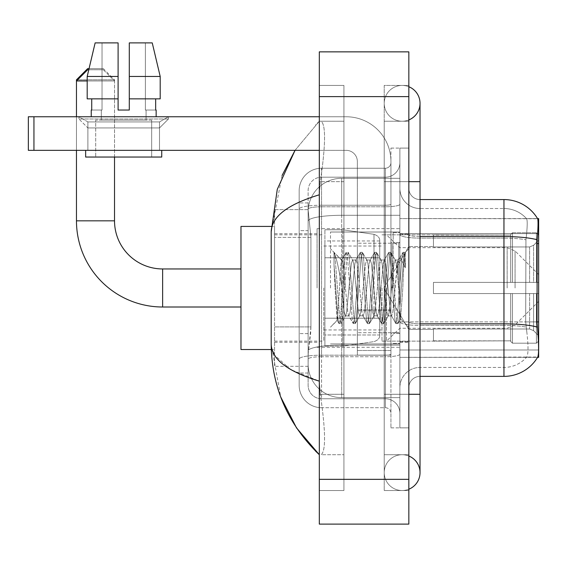 <?xml version="1.0" encoding="UTF-8"?>
<svg xmlns="http://www.w3.org/2000/svg" width="567" height="567" viewBox="0 0 567 567"><rect width="100%" height="100%" fill="white"/><g stroke="black" fill="none" stroke-linecap="round" stroke-linejoin="round"><path stroke-width="0.43" stroke-dasharray="2.83 2.13" d="M408.835 188.379A11.191 11.191 0 0 0 420.027 199.57A11.191 11.191 0 0 1 408.835 188.379L408.835 387.573L408.835 188.379A11.191 11.191 0 0 0 420.027 199.57L420.027 236.559L420.027 199.57L503.957 199.57L503.957 236.559A39.166 6.804 180 0 1 537.19 239.763C538.154 227.565 538.303 220.556 537.629 218.734A39.166 39.166 0 0 0 537.551 218.593L526.481 218.593L537.551 218.593A39.166 39.166 0 0 1 537.629 218.734L399.884 218.593L399.884 357.359L538.65 357.359L399.884 357.359L399.884 218.593L538.65 218.593L399.884 218.593L399.884 357.359L399.884 218.593L538.65 218.593L538.65 357.359L538.65 218.593L538.65 357.359L399.884 357.359L537.75 357.026C538.877 354.091 538.877 345.622 537.75 331.617L537.027 321.9L399.884 321.9L399.884 234.618L399.884 321.907A20.143 3.501 0 0 0 420.027 325.401L420.027 376.382L420.027 325.401A20.143 3.501 0 0 1 399.884 321.907L538.65 321.9M538.65 287.979L538.65 228.664L538.65 287.979M317.073 287.979L317.073 228.664L317.073 287.979M310.922 326.911L310.702 332.737L308.257 352.88L310.922 326.911L310.922 237.382L310.922 326.911L274.548 326.911L274.548 366.31L274.548 237.382L274.548 326.911L310.922 326.911M308.257 352.88L308.122 364.071A33.573 33.573 0 0 0 341.695 397.644L399.884 397.644L399.884 215.297L399.884 397.644L341.695 397.644L399.884 397.644L341.695 397.644L341.695 345.112A33.573 5.833 180 0 0 308.526 350.037A33.573 5.833 180 0 1 341.695 345.112L399.884 345.112L399.884 178.307L399.884 345.112L341.695 345.112L341.695 215.297L399.884 215.297L399.884 178.307L399.884 215.297L341.695 215.297L341.695 178.307L399.884 178.307L341.695 178.307A33.573 33.573 0 0 0 308.165 210.102L310.922 237.382L308.165 210.102A33.573 33.573 0 0 1 341.695 178.307L399.884 178.307L341.695 178.307A33.573 33.573 0 0 0 308.122 211.881L308.122 221.13L308.122 211.881A33.573 33.573 0 0 1 341.695 178.307L341.695 397.644A33.573 33.573 0 0 1 308.122 364.071L308.257 352.88M274.548 287.979L274.548 226.424L274.548 287.979M399.884 287.979L399.884 228.664L399.884 287.979M308.122 364.071L308.193 366.31L308.122 364.071A33.573 33.573 0 0 0 341.695 397.644A33.573 33.573 0 0 1 308.122 364.071L308.122 221.13L308.122 364.071A33.573 33.573 0 0 0 341.695 397.644A33.573 33.573 0 0 1 308.122 364.071M308.193 366.31L274.548 366.31L308.193 366.31M308.193 209.641L274.548 209.641L274.548 237.382L274.548 209.641L308.193 209.641M408.835 287.979L408.835 233.703L408.835 287.979M393.172 287.979L393.172 232.583L393.172 287.979M526.771 331.617C528.423 345.622 528.423 354.091 526.771 357.026A30.214 30.214 0 0 1 503.957 367.43L420.027 367.43L503.957 367.43A30.214 30.214 0 0 0 526.771 357.026C528.423 354.106 528.423 345.636 526.771 331.617L525.694 321.9L525.935 239.763C527.381 227.601 527.601 220.591 526.601 218.734A30.214 30.214 0 0 0 503.957 208.521A30.214 30.214 0 0 1 526.601 218.734C527.601 220.563 527.381 227.573 525.935 239.763L525.694 321.9L526.771 331.617M420.027 376.382A11.191 11.191 0 0 0 408.835 387.573A11.191 11.191 0 0 1 420.027 376.382L503.957 376.382A39.166 39.166 0 0 0 537.75 357.026M399.884 188.379L399.884 234.618L399.884 188.379A20.143 20.143 0 0 0 420.027 208.521A20.143 20.143 0 0 1 399.884 188.379A20.143 20.143 0 0 0 420.027 208.521L420.027 325.401L420.027 208.521L503.957 208.521L420.027 208.521M399.884 394.292L399.884 148.093L399.884 427.858L399.884 394.292L399.884 427.858L408.835 427.858L408.835 394.292L408.835 427.858L399.884 427.858L408.835 427.858L399.884 427.858L399.884 181.667L399.884 394.292L408.835 394.292L408.835 148.093L408.835 454.72L408.835 148.093L399.884 148.093L408.835 148.093L399.884 148.093L399.884 181.667L399.884 148.093L408.835 148.093L408.835 490.533L408.835 121.232L408.835 394.292L390.932 394.292L390.932 148.093L390.932 427.858L390.932 394.292L399.884 394.292M537.19 239.763L537.027 321.9L525.694 321.9L537.027 321.9M399.884 387.573A20.143 20.143 0 0 1 420.027 367.43A20.143 20.143 0 0 0 399.884 387.573A20.143 20.143 0 0 1 420.027 367.43M308.122 373.029L299.17 373.029L299.17 333.623L299.17 373.029L308.122 373.029L308.122 333.623L308.122 373.029M308.122 190.618A13.431 13.431 0 0 1 321.546 177.188A13.431 13.431 0 0 0 308.122 190.618L308.122 209.11L308.122 190.618A13.431 13.431 0 0 1 321.546 177.188L321.546 398.764A13.431 13.431 0 0 1 308.122 385.333L308.122 209.11L308.122 385.333A13.431 13.431 0 0 0 321.546 398.764L385.333 398.764L385.333 362.958L385.333 407.716L385.333 355.183L385.333 398.764L321.546 398.764L321.546 356.735L385.333 356.735L385.333 362.958L385.333 356.735A14.551 2.523 0 0 0 399.884 354.212L399.884 204.255L399.884 354.212A14.551 2.523 0 0 1 385.333 356.735L385.333 206.778L385.333 356.735L321.546 356.735L321.546 177.188L385.333 177.188A14.551 14.551 0 0 0 399.884 162.637L399.884 204.255L399.884 162.637A14.551 14.551 0 0 1 385.333 177.188L385.333 206.778L385.333 177.188A14.551 14.551 0 0 0 399.884 162.637M299.17 362.958L299.17 385.333L299.17 362.958M321.546 407.716A22.382 22.382 0 0 1 299.17 385.333A22.382 22.382 0 0 0 321.546 407.716L385.333 407.716A5.592 5.592 0 0 1 390.932 413.315L390.932 162.637L390.932 413.315A5.592 5.592 0 0 0 385.333 407.716L321.546 407.716M390.932 287.979L390.932 232.023L390.932 287.979M390.932 148.093L399.884 148.093L390.932 148.093M390.932 427.858L399.884 427.858L390.932 427.858M299.17 190.618A22.382 22.382 0 0 1 321.546 168.236L321.546 355.183L321.546 168.236A22.382 22.382 0 0 0 299.17 190.618L299.17 359.067L299.17 190.618A22.382 22.382 0 0 1 321.546 168.236L385.333 168.236A5.592 5.592 0 0 0 390.932 162.637A5.592 5.592 0 0 1 385.333 168.236L385.333 355.183L385.333 168.236A5.592 5.592 0 0 0 390.932 162.637M321.546 168.236L385.333 168.236M299.17 230.67L299.17 333.623L299.17 202.929L299.17 230.67L308.122 230.67L308.122 333.623L308.122 202.929L308.122 230.67L299.17 230.67M321.546 177.188L385.333 177.188M399.884 413.315A14.551 14.551 0 0 0 385.333 398.764A14.551 14.551 0 0 1 399.884 413.315A14.551 14.551 0 0 0 385.333 398.764M308.122 202.929L299.17 202.929L308.122 202.929M330.504 287.979L330.504 232.023L330.504 287.979M333.998 264.505L333.998 252.365C336.231 257.007 338.797 268.134 341.695 285.74L341.695 259.998L341.695 285.74C338.797 268.134 336.231 257.007 333.998 252.365L333.998 264.505L335.04 287.979L333.998 264.505L338.01 318.867L338.924 323.417L338.01 318.867L333.998 264.505M341.695 260.069L330.504 248.807L341.582 260.182L346.033 252.535L345.119 257.085L340.377 318.867L339.194 323.644L340.973 323.644L339.789 318.867L335.047 257.085L334.133 252.535L335.047 257.085L339.789 318.867L341.242 323.417L339.194 323.644L340.377 318.867L345.119 257.085L346.302 252.308L341.695 260.069C340.951 262.011 340.235 271.317 339.548 287.979L337.294 320.348L335.04 287.979L337.11 320.284L338.924 323.417L337.11 320.284L330.504 327.145L337.294 320.355L339.548 287.979C340.235 271.317 340.951 262.011 341.695 260.069L341.695 260.069C342.943 260.77 344.183 270.076 345.416 287.979C344.183 270.076 342.943 260.77 341.695 260.069M359.627 287.979L357.26 263.747L356.069 259.998L355.729 260.288L354.885 263.747L350.151 312.204L348.967 315.954L348.627 315.663L347.784 312.204L345.416 287.979L347.784 312.204L348.627 315.663L353.142 323.417L352.22 318.867L347.486 257.085L346.302 252.308L348.081 252.308L346.891 257.085L342.156 318.867L341.242 323.417L345.757 315.663L345.416 315.954L344.226 312.204L341.858 287.979L344.226 312.204L345.416 315.954L348.967 315.954L353.142 323.417L352.22 318.867L347.486 257.085L346.302 252.308L348.081 252.308L346.891 257.085L342.156 318.867L341.242 323.417L345.416 315.954L348.967 315.954L350.151 312.204L354.885 263.747L355.729 260.288L360.243 252.535L359.329 257.085L354.595 318.867L353.142 323.417L355.183 323.644L353.999 318.867L349.265 257.085L348.081 252.308L352.858 260.288L352.518 259.998L351.334 263.747L346.6 312.204L345.757 315.663L346.6 312.204L351.334 263.747L352.518 259.998L356.069 259.998L360.243 252.535L359.329 257.085L354.595 318.867L353.404 323.644L355.183 323.644L353.999 318.867L349.265 257.085L348.344 252.535L352.518 259.998L356.069 259.998L357.26 263.747L361.994 312.204L362.837 315.663L361.994 312.204L359.627 287.979M356.069 287.979L353.702 263.747L352.858 260.288L353.702 263.747L358.443 312.204L359.627 315.954L358.443 312.204L356.069 287.979M373.837 287.979L371.47 263.747L370.286 259.998L369.946 260.288L369.103 263.747L364.361 312.204L363.178 315.954L362.837 315.663L367.352 323.417L366.438 318.867L361.696 257.085L360.243 252.535L362.292 252.308L361.108 257.085L356.367 318.867L355.183 323.644L359.967 315.663L363.178 315.954L367.352 323.417L366.438 318.867L361.696 257.085L360.513 252.308L362.292 252.308L361.108 257.085L356.367 318.867L355.452 323.417L359.627 315.954L363.178 315.954L364.361 312.204L369.103 263.747L369.946 260.288L374.454 252.535L373.54 257.085L368.805 318.867L367.352 323.417L369.393 323.644L368.21 318.867L363.475 257.085L362.292 252.308L367.069 260.288L366.729 259.998L365.545 263.747L360.81 312.204L359.967 315.663L360.81 312.204L365.545 263.747L366.729 259.998L370.286 259.998L374.454 252.535L373.54 257.085L368.805 318.867L367.622 323.644L369.393 323.644L368.21 318.867L363.475 257.085L362.561 252.535L366.729 259.998L370.286 259.998L371.47 263.747L376.204 312.204L377.048 315.663L376.204 312.204L373.837 287.979M370.286 287.979L367.919 263.747L367.069 260.288L367.919 263.747L372.654 312.204L373.837 315.954L372.654 312.204L370.286 287.979M388.048 287.979L385.68 263.747L384.497 259.998L384.157 260.288L383.313 263.747L378.572 312.204L377.388 315.954L377.048 315.663L381.563 323.417L380.648 318.867L375.907 257.085L374.454 252.535L376.502 252.308L375.319 257.085L370.584 318.867L369.393 323.644L374.177 315.663L377.388 315.954L381.563 323.417L380.648 318.867L375.907 257.085L374.723 252.308L376.502 252.308L375.319 257.085L370.584 318.867L369.663 323.417L373.837 315.954L377.388 315.954L378.572 312.204L383.313 263.747L384.157 260.288L388.671 252.535L387.757 257.085L383.016 318.867L381.563 323.417L383.611 323.644L382.427 318.867L377.686 257.085L376.502 252.308L381.286 260.288L380.946 259.998L379.762 263.747L375.021 312.204L374.177 315.663L375.021 312.204L379.762 263.747L380.946 259.998L384.497 259.998L388.671 252.535L387.757 257.085L383.016 318.867L381.832 323.644L383.611 323.644L382.427 318.867L377.686 257.085L376.772 252.535L380.946 259.998L384.497 259.998L385.68 263.747L390.422 312.204L391.265 315.663L390.422 312.204L388.048 287.979M384.497 287.979L382.13 263.747L381.286 260.288L382.13 263.747L386.864 312.204L388.048 315.954L386.864 312.204L384.497 287.979M397.644 262.975L397.644 275.243L395.497 260.288L395.156 259.998L393.973 263.747L389.231 312.204L388.048 315.954L391.606 315.954L395.773 323.417L394.859 318.867L390.124 257.085L388.941 252.308L390.713 252.308L389.529 257.085L384.795 318.867L383.611 323.644L388.388 315.663L391.606 315.954L395.773 323.417L394.859 318.867L390.124 257.085L388.941 252.308L390.713 252.308L389.529 257.085L384.795 318.867L383.88 323.417L388.388 315.663L389.231 312.204L393.973 263.747L395.156 259.998L397.644 259.998L397.644 275.243L400.571 318.881L402.825 287.979C403.683 264.179 404.519 252.471 405.341 252.847L405.341 267.837L400.16 257.482L397.644 262.975L392.789 312.204L391.606 315.954L392.789 312.204L397.644 259.998L400.16 257.482L397.644 262.975M405.079 252.57L403.739 257.085L399.005 318.867L397.821 323.644L396.638 318.867L391.896 257.085L390.713 252.308L395.497 260.288L397.644 259.998L400.16 257.482L405.341 267.837L404.335 257.085L403.151 252.308L401.968 257.085L397.226 318.867L395.773 323.417L397.821 323.644L396.638 318.867L391.896 257.085L390.982 252.535L395.497 260.288L396.34 263.747L397.644 275.243L400.571 318.881L402.825 287.979C403.683 264.179 404.519 252.471 405.341 252.847L405.341 267.837L404.335 257.085L403.151 252.308L401.968 257.085L397.226 318.867L396.042 323.644L398.091 323.417L399.005 318.867L403.739 257.085L404.93 252.308L405.341 252.847L405.079 252.57L408.835 248.807L405.079 252.57M87.885 121.926L78.933 116.759L168.456 116.759L78.933 116.759L78.933 118.992L168.456 118.992L78.933 118.992L168.456 118.992L78.933 118.992L87.885 127.951L87.885 150.333L159.504 150.333L87.885 150.333L159.504 150.333L87.885 150.333L159.504 150.333L87.885 150.333L159.504 150.333L87.885 150.333L87.885 121.926L159.504 121.926L168.456 116.759L78.933 116.759L168.456 116.759L168.456 118.992L159.504 127.951L87.885 127.951L159.504 127.951L159.504 150.333L159.504 121.926L87.885 121.926L78.933 116.759L168.456 116.759L78.933 116.759L78.933 118.992L87.885 127.951L87.885 150.333L87.885 121.926L159.504 121.926L168.456 116.759L78.933 116.759L168.456 116.759L168.456 118.992L159.504 127.951L87.885 127.951L159.504 127.951L159.504 150.333L159.504 121.926L87.885 121.926M357.359 287.979L357.359 243.215L357.359 287.979M357.359 355.119L390.932 355.119L357.359 355.119L357.359 350.498L357.359 355.119L390.932 355.119L390.932 161.517A44.765 44.765 0 0 0 346.168 116.759L28.35 116.759L33.942 116.759L28.35 116.759L28.35 150.333L28.35 116.759L28.35 150.333L346.168 150.333A11.191 11.191 0 0 1 357.359 161.517L357.359 355.119L357.359 309.865L390.932 309.865L390.932 161.517A44.765 44.765 0 0 0 346.168 116.759L33.942 116.759L33.942 150.333L346.168 150.333A11.191 11.191 0 0 1 357.359 161.517L357.359 309.865L390.932 309.865L390.932 355.119L357.359 355.119M319.313 116.759L346.168 116.759A44.765 44.765 0 0 1 390.932 161.517L390.932 350.498L390.932 161.517A44.765 44.765 0 0 0 346.168 116.759L33.942 116.759L33.942 150.333L28.35 150.333L346.168 150.333A11.191 11.191 0 0 1 357.359 161.517L357.359 309.865L357.359 161.517A11.191 11.191 0 0 0 346.168 150.333L319.313 150.333M151.672 120.112L151.672 157.045L95.717 157.045L151.672 157.045L95.717 157.045L151.672 157.045L151.672 120.112L95.717 120.112L95.717 157.045L95.717 120.112L151.672 120.112M129.29 76.467L160.199 76.467L152.247 42.901L129.29 42.901L129.29 98.849L155.663 98.849L129.29 98.849L129.29 110.041L118.099 110.041L129.29 110.041L118.099 110.041L118.099 98.849L87.19 98.849L91.726 98.849L91.726 110.041L91.244 110.041L91.726 110.041L91.726 98.849L118.099 98.849L87.19 98.849L118.099 98.849L91.726 98.849L118.099 98.849L118.099 76.467L87.19 76.467L118.099 76.467L118.099 110.041L118.099 42.901L118.099 76.467L118.099 42.901L95.143 42.901L118.099 42.901L102.025 42.901L102.025 110.041L102.025 42.901L118.099 42.901L118.099 110.041L118.099 98.849L118.099 110.041L129.29 110.041L129.29 42.901L145.365 42.901L145.365 110.041L146.08 110.041L145.365 110.041L145.365 42.901L152.247 42.901L129.29 42.901L129.29 98.849L155.663 98.849L155.663 110.041L155.663 98.849L129.29 98.849L160.199 98.849L129.29 98.849L129.29 76.467L160.199 76.467L160.199 98.849L160.199 76.467L129.29 76.467L129.29 42.901L152.247 42.901L129.29 42.901L129.29 110.041L129.29 42.901L145.365 42.901L145.365 110.041L156.152 110.041L156.152 116.759L91.244 116.759L156.152 116.759M146.08 110.041L146.08 120.112L101.316 120.112L146.08 120.112L101.316 120.112L146.08 120.112L146.08 110.041L145.365 110.041L146.08 110.041M118.099 110.041L118.099 98.849L87.19 98.849L91.726 98.849L87.19 98.849L87.19 76.467L87.19 98.849L87.19 76.467L118.099 76.467L118.099 42.901L95.143 42.901L102.025 42.901L102.025 110.041L101.316 110.041L101.316 120.112L101.316 110.041L102.025 110.041L91.726 110.041L102.025 110.041L102.025 42.901L95.143 42.901L118.099 42.901L118.099 76.467L118.099 42.901L95.143 42.901L87.19 76.467L89.04 68.635L103.329 68.635L114.52 79.827L77.587 79.827M91.244 110.041L91.244 116.759M156.152 110.041L145.365 110.041L145.365 42.901L129.29 42.901L129.29 110.041M161.744 150.333L85.645 150.333L85.645 157.045L161.744 157.045L85.645 157.045L161.744 157.045L161.744 150.333L85.645 150.333M271.288 349.527L240.975 349.527L240.975 226.424L240.975 349.527L240.975 268.949L162.637 268.949L162.637 307.002A86.17 86.17 0 0 1 76.467 220.832L76.467 80.946L114.52 80.946L87.19 80.946M271.288 226.424L240.975 226.424L240.975 287.979L240.975 226.424L240.975 287.979L240.975 268.949L162.637 268.949A48.117 48.117 0 0 1 114.52 220.832L114.52 80.946L103.329 69.755L87.658 69.755L103.329 69.755L114.52 80.946L114.52 157.045M88.778 69.755L103.329 69.755L87.658 69.755L76.467 80.946L76.467 220.832L114.52 220.832L114.52 79.827L76.467 79.827M433.457 282.38L433.457 287.979L433.457 282.38L529.621 282.38L433.457 282.38L510.676 282.38L510.676 234.554L510.676 282.38L512.462 282.38L512.462 232.753L512.462 282.38L433.457 282.38L433.457 293.571L510.676 293.571L510.676 340.838L510.676 293.571L433.457 293.571L433.457 282.38L433.457 293.571L433.457 282.38L538.65 282.38L538.65 235L538.65 282.38L536.41 282.38L536.41 232.753L536.41 282.38L512.462 282.38L538.65 282.38L538.65 240.181L538.65 282.38L433.457 282.38L510.676 282.38L510.676 234.554L510.676 235.114L433.457 234.823L510.676 235.114L510.676 282.38L510.676 234.554L512.462 232.753L510.676 234.554L510.676 282.38L512.462 282.38L512.462 232.753L536.41 232.753L512.462 232.753L512.462 282.38L433.457 282.38L433.457 293.571L538.65 293.571L538.65 340.951L538.65 293.571L536.41 293.571L536.41 343.198L538.65 340.951L536.41 343.198L536.41 293.571L512.462 293.571L512.462 343.198L536.41 343.198L512.462 343.198L512.462 293.571L510.676 293.571L510.676 341.398L512.462 343.198L510.676 341.398L510.676 293.571L538.65 293.571L538.65 340.951L538.65 335.77L533.575 330.653L529.621 329.002L533.575 330.653L538.65 335.77L538.65 293.571L433.457 293.571L510.676 293.571L510.676 340.838L433.457 341.136L510.676 340.838L510.676 293.571L433.457 293.571L433.457 282.38M433.457 246.95L529.621 246.95L433.457 246.95L433.457 235.114L433.457 246.95L529.621 246.95L533.575 245.298L538.65 240.181L538.65 235L536.41 232.753L538.65 235L538.65 240.181L533.575 245.298L529.621 246.95L433.457 246.95L433.457 234.823L510.676 235.114L510.676 234.554L510.676 235.114L433.457 235.114L433.457 246.95M381.981 287.979L381.981 341.136L381.981 287.979M323.785 287.979L323.785 341.136L323.785 287.979M433.457 329.002L529.621 329.002L433.457 329.002L433.457 340.838L433.457 329.002L529.621 329.002L533.575 330.653L529.621 329.002L433.457 329.002L433.457 341.136L510.676 340.838L433.457 340.838L433.457 329.002M373.993 257.758L373.993 234.32C378.005 235.688 379.918 237.899 379.741 240.961L379.741 257.758L324.905 257.758L324.905 346.168L324.905 318.193L379.741 318.193L379.741 334.977L379.741 240.975L379.741 257.765L324.905 257.758L324.905 334.977L324.905 318.193L379.741 318.193L379.741 334.977L379.741 240.975L379.741 257.765L324.905 257.758L324.905 346.168L324.905 318.193L379.741 318.193L379.741 334.977L379.741 240.975L379.741 257.765L324.905 257.758L324.905 334.977L324.905 318.193L342.808 318.193L342.808 229.784L342.808 257.758L324.905 257.758L324.905 229.784L324.905 346.168L324.905 318.193L379.741 318.186L379.741 334.991L324.905 334.977L324.905 318.193L379.741 318.193L379.741 334.991L324.905 334.977L324.905 240.975L324.905 257.758L342.808 257.758L342.808 229.784L342.808 257.758L373.993 257.758L342.808 257.758M76.467 150.333L76.467 116.759M510.676 293.571L510.676 341.398L512.462 343.198L536.41 343.198L538.65 340.951L538.65 293.571L538.65 340.951L536.41 343.198L536.41 293.571L536.41 343.198L512.462 343.198L512.462 293.571L512.462 343.198L510.676 341.398L510.676 293.571L512.462 293.571L510.676 293.571M510.676 340.838L510.676 341.398L510.676 340.838M512.462 232.753L510.676 234.554L512.462 232.753L536.41 232.753L536.41 282.38L536.41 232.753L512.462 232.753M536.41 293.571L512.462 293.571L536.41 293.571M512.462 282.38L536.41 282.38L512.462 282.38M536.41 282.38L538.65 282.38L538.65 235L538.65 282.38L536.41 282.38M538.65 235L536.41 232.753L538.65 235L538.65 282.38L538.65 235M538.65 293.571L538.65 340.951L538.65 335.77L533.575 330.653L538.65 335.77L538.65 293.571L533.575 293.571L538.65 293.571M533.575 245.298L538.65 240.181L533.575 245.298L529.621 246.95L533.575 245.298L533.575 282.38L538.65 282.38L529.621 282.38L533.575 282.38L533.575 245.298M529.621 293.571L433.457 293.571L433.457 287.979L433.457 293.571L529.621 293.571L529.621 329.002L529.621 293.571M342.808 287.979L342.808 229.784L342.808 287.979M342.808 318.193L342.808 346.168L342.808 318.193L379.741 318.193L379.741 334.991L324.905 334.977M162.637 307.002L240.975 307.002L162.637 307.002L162.637 287.979L162.637 307.002A86.17 86.17 0 0 1 76.467 220.832L114.52 220.832L76.467 220.832M386.453 287.979L386.453 341.136L386.453 287.979M103.329 68.635L87.658 68.635M390.932 350.498L390.932 355.119L390.932 350.498L357.359 350.498L390.932 350.498M155.663 98.849L160.199 98.849L155.663 98.849L155.663 110.041L145.365 110.041L155.663 110.041M129.29 98.849L160.199 98.849M91.726 98.849L91.726 110.041L102.025 110.041L91.726 110.041M118.099 98.849L118.099 76.467M402.123 454.72A17.903 17.903 0 0 0 384.22 472.623A17.903 17.903 0 0 0 408.835 489.222A17.903 17.903 0 0 1 402.123 490.533A17.903 17.903 0 0 0 408.835 489.222A17.903 17.903 0 0 1 384.22 472.623A17.903 17.903 0 0 1 408.835 456.024A17.903 17.903 0 0 0 402.123 454.72A17.903 17.903 0 0 1 420.027 472.623A17.903 17.903 0 0 0 402.123 454.72M402.123 121.232A17.903 17.903 0 0 1 384.22 103.329A17.903 17.903 0 0 1 408.835 86.73A17.903 17.903 0 0 0 402.123 85.426A17.903 17.903 0 0 1 408.835 86.73A17.903 17.903 0 0 0 384.22 103.329A17.903 17.903 0 0 0 408.835 119.928A17.903 17.903 0 0 1 402.123 121.232A17.903 17.903 0 0 0 420.027 103.329A17.903 17.903 0 0 1 402.123 121.232M408.835 394.292L384.22 394.292L408.835 394.292L384.22 394.292L384.22 181.667L384.22 490.533L408.835 490.533L384.22 490.533L384.22 85.426L408.835 85.426L408.835 181.667L408.835 85.426L384.22 85.426L384.22 454.72L384.22 394.292L420.027 394.292L402.123 394.292L420.027 394.292L420.027 472.623M408.835 181.667L384.22 181.667L420.027 181.667L384.22 181.667L402.123 181.667L384.22 181.667L384.22 121.232L384.22 181.667L420.027 181.667L420.027 394.292M282.09 175.458L271.189 231.797L271.189 344.155L280.729 396.992M319.313 51.852L408.835 51.852L408.835 524.099L319.313 524.099L319.313 51.852M319.313 181.667L319.313 394.292L319.313 85.426L319.313 181.667L343.928 181.667L343.928 490.533L319.313 490.533L319.313 394.292L319.313 490.533L343.928 490.533L343.928 85.426L319.313 85.426L343.928 85.426L343.928 394.292L343.928 181.667L319.313 181.667M384.22 454.72L408.835 454.72L384.22 454.72M384.22 121.232L408.835 121.232L384.22 121.232M343.928 454.72L343.928 394.292L343.928 454.72L321.099 454.72C325.947 451.155 325.692 431.012 320.32 394.292C325.692 430.948 325.947 451.091 321.099 454.72L343.928 454.72M271.189 231.797C271.55 216.736 287.589 204.403 319.313 194.807L320.32 181.667C325.692 145.003 325.947 124.86 321.099 121.232L319.313 121.232L321.099 121.232C325.947 124.797 325.692 144.939 320.32 181.667L319.313 194.807L319.313 381.144L320.32 394.292L319.313 381.144L290.701 369.592L274.548 355.119M343.928 121.232L321.099 121.232L343.928 121.232M319.313 194.807L319.313 381.144M295.038 150.333L319.313 121.232L295.038 150.333M271.983 349.527L271.189 344.155M538.65 243.562L537.027 243.562M308.994 219.805A33.573 5.833 180 0 1 341.695 215.297A33.573 5.833 180 0 0 308.994 219.805M308.122 211.881A33.573 33.573 0 0 1 341.695 178.307L341.695 345.112A33.573 5.833 0 0 0 308.122 350.938A33.573 5.833 180 0 1 341.695 345.112L341.695 178.307A33.573 33.573 0 0 0 308.165 210.102M310.922 237.382L274.548 237.382L310.922 237.382M399.884 349.995L538.65 349.995L399.884 349.995M399.884 233.611L538.65 233.611L399.884 233.611M537.31 327.081A39.166 6.804 180 0 0 503.957 323.849L420.027 323.849L420.027 236.559L503.957 236.559L503.957 367.43L503.957 208.521A30.214 30.214 0 0 1 526.601 218.734A30.214 30.214 0 0 0 503.957 208.521L503.957 238.112A30.214 5.245 180 0 1 525.935 239.763A30.214 5.245 180 0 0 503.957 238.112L503.957 325.401A30.214 5.245 180 0 1 526.119 327.081A30.214 5.245 180 0 0 503.957 325.401L503.957 376.382M420.027 236.559A11.191 1.942 0 0 1 408.835 234.618A11.191 1.942 0 0 0 420.027 236.559L420.027 323.849A11.191 1.942 0 0 1 408.835 321.907A11.191 1.942 0 0 0 420.027 323.849M503.957 238.112L420.027 238.112A20.143 3.501 0 0 1 399.884 234.618A20.143 3.501 0 0 0 420.027 238.112L503.957 238.112M503.957 325.401L420.027 325.401L503.957 325.401M321.546 355.183A22.382 3.884 180 0 0 299.17 359.067A22.382 3.884 180 0 1 321.546 355.183L385.333 355.183A5.592 0.971 0 0 0 390.932 354.212A5.592 0.971 0 0 1 385.333 355.183L321.546 355.183M390.932 181.667L399.884 181.667L390.932 181.667M321.546 205.226L385.333 205.226A5.592 0.971 -0 0 0 390.932 204.255A5.592 0.971 0 0 1 385.333 205.226L321.546 205.226A22.382 3.884 180 0 0 299.17 209.11A22.382 3.884 180 0 1 321.546 205.226M321.546 206.778L385.333 206.778A14.551 2.523 0 0 0 399.884 204.255A14.551 2.523 0 0 1 385.333 206.778L321.546 206.778A13.431 2.332 180 0 0 308.122 209.11A13.431 2.332 180 0 1 321.546 206.778M321.546 356.735A13.431 2.332 180 0 0 308.122 359.067A13.431 2.332 180 0 1 321.546 356.735M321.546 398.764A13.431 13.431 0 0 1 308.122 385.333M308.122 333.623L299.17 333.623L308.122 333.623M398.764 287.979L398.764 243.215L398.764 287.979M392.052 287.979L392.052 243.215L392.052 287.979M390.932 309.865L357.359 309.865L390.932 309.865M390.932 310.836L357.359 310.836L390.932 310.836M529.621 246.95L529.621 282.38L529.621 246.95M533.575 293.571L533.575 330.653L533.575 293.571M324.905 229.784L342.808 229.784L373.993 234.32C378.005 235.688 379.918 237.899 379.741 240.961L379.741 257.758L379.741 240.961C379.918 237.899 378.005 235.688 373.993 234.32L342.808 229.784L324.905 229.784L342.808 229.784L373.993 234.32L373.993 318.193M515.07 287.979L515.07 250.968L515.07 287.979M507.16 287.979L507.16 247.687L507.16 287.979M33.942 150.333L33.942 116.759M319.313 96.617L408.835 96.617M319.313 479.342L408.835 479.342M343.928 394.292L319.313 394.292L343.928 394.292M343.928 181.667L320.32 181.667L343.928 181.667M341.695 345.112L399.884 345.112L341.695 345.112M341.695 215.297L399.884 215.297L341.695 215.297A33.573 5.833 180 0 0 308.122 221.13A33.573 5.833 0 0 1 341.695 215.297M317.073 228.664L399.884 228.664M274.548 233.703L317.073 233.703M317.073 347.288L399.884 347.288M274.548 342.248L317.073 342.248M399.884 233.703L408.835 233.703L399.884 233.703M393.172 343.368L399.884 343.368L393.172 343.368M399.884 242.655L393.172 242.655L399.884 242.655M399.884 333.297L393.172 333.297L399.884 333.297M393.172 232.583L399.884 232.583L393.172 232.583M399.884 342.248L408.835 342.248L399.884 342.248M390.932 243.215L357.359 243.215L390.932 243.215M390.932 332.737L357.359 332.737L390.932 332.737M399.884 341.695L408.835 341.695L399.884 341.695M398.764 243.215L399.884 242.095L398.764 243.215L392.052 243.215L390.932 242.095L392.052 243.215L398.764 243.215M392.052 332.737L398.764 332.737L399.884 333.857L398.764 332.737L392.052 332.737L390.932 333.857L392.052 332.737M330.504 343.928L399.884 343.928L330.504 343.928M400.571 318.881L408.835 327.145L400.571 318.881M330.504 232.023L399.884 232.023L330.504 232.023M399.884 234.263L408.835 234.263L399.884 234.263M403.151 252.308L404.93 252.308L403.151 252.308M400.77 318.81L398.091 323.417L400.77 318.81M399.402 258.517L402.882 252.535L399.402 258.517M383.958 287.979L408.835 246.567L433.457 246.567L408.835 246.567L383.958 287.979L408.835 329.384L433.457 329.384L408.835 329.384L383.958 287.979M381.981 341.136L433.457 341.136L381.981 341.136L386.453 341.136L399.884 328.265L507.16 328.265L515.07 324.983L538.65 301.403M323.785 329.944L381.981 329.944M274.548 341.136L323.785 341.136M274.548 234.823L323.785 234.823M323.785 246.014L381.981 246.014M381.981 234.823L433.457 234.823L381.981 234.823L386.453 234.823L399.884 247.687L507.16 247.687L515.07 250.968L538.65 274.548M379.741 240.961L324.905 240.975M324.905 346.168L342.808 346.168L373.993 341.632C378.005 340.264 379.918 338.052 379.741 334.991C379.918 338.052 378.005 340.264 373.993 341.632L342.808 346.168L324.905 346.168L342.808 346.168L373.993 341.632C378.005 340.264 379.918 338.052 379.741 334.991M240.975 349.527L274.548 349.527M240.975 226.424L274.548 226.424M384.22 394.292L384.22 472.623L384.22 394.292M384.22 181.667L384.22 103.329L384.22 181.667M420.027 181.667L420.027 103.329M319.313 121.232L315.415 124.995"/><path stroke-width="0.85" d="M538.65 357.359L537.551 357.359L537.75 357.026C538.877 354.106 538.877 345.636 537.75 331.617L537.027 321.9L537.19 239.763C538.154 227.587 538.303 220.577 537.629 218.734L538.65 218.593L538.65 357.359M537.75 357.026A39.166 39.166 0 0 1 503.957 376.382L420.027 376.382M537.19 239.763A39.166 6.804 180 0 0 503.957 236.559L503.957 199.57A39.166 39.166 0 0 1 537.629 218.734A39.166 39.166 0 0 0 503.957 199.57A39.166 39.166 0 0 1 537.551 218.593A39.166 39.166 0 0 0 503.957 199.57L420.027 199.57M129.29 110.041L118.099 110.041L129.29 110.041L118.099 110.041L129.29 110.041L129.29 42.901L152.247 42.901L160.199 76.467L160.199 98.849L129.29 98.849M77.587 79.827L76.467 79.827L87.658 68.635L89.04 68.635L95.143 42.901L87.19 76.467L95.143 42.901L118.099 42.901L118.099 110.041M240.975 307.002L162.637 307.002A86.17 86.17 0 0 1 76.467 220.832L76.467 150.333M162.637 307.002L162.637 268.949A48.117 48.117 0 0 1 114.52 220.832L114.52 157.045M87.19 80.946L76.467 80.946L87.658 69.755L88.778 69.755M76.467 116.759L76.467 79.827M271.288 226.424L240.975 226.424L240.975 349.527L271.288 349.527M240.975 268.949L162.637 268.949A48.117 48.117 0 0 1 114.52 220.832L76.467 220.832M33.942 150.333L28.35 150.333L28.35 116.759L33.942 116.759L33.942 150.333L319.313 150.333M319.313 116.759L33.942 116.759M91.244 110.041L91.726 110.041L91.244 110.041L91.244 116.759M156.152 110.041L155.663 110.041L156.152 110.041L156.152 116.759M155.663 98.849L155.663 110.041M91.726 110.041L91.726 98.849M85.645 150.333L85.645 157.045L161.744 157.045L161.744 150.333M118.099 98.849L87.19 98.849L87.19 76.467L118.099 76.467L118.099 98.849L118.099 76.467M160.199 98.849L160.199 76.467L129.29 76.467M160.199 76.467L152.247 42.901L160.199 76.467M408.835 394.292L420.027 394.292L420.027 103.329A17.903 17.903 0 0 1 408.835 119.928A17.903 17.903 0 0 0 408.835 86.73A17.903 17.903 0 0 1 420.027 103.329A17.903 17.903 0 0 0 408.835 86.73A17.903 17.903 0 0 1 420.027 103.329M408.835 489.222A17.903 17.903 0 0 0 408.835 456.024A17.903 17.903 0 0 1 408.835 489.222A17.903 17.903 0 0 0 420.027 472.623A17.903 17.903 0 0 1 408.835 489.222M319.313 194.807C287.66 204.354 271.614 216.679 271.189 231.797L271.189 344.155C271.55 359.223 287.589 371.548 319.313 381.144M319.313 524.099L408.835 524.099L408.835 51.852L319.313 51.852L319.313 524.099M271.189 231.797L277.277 189.343L295.038 150.333L282.09 175.458M280.729 396.992L296.513 427.887L319.313 454.72C287.71 424.038 271.671 387.19 271.189 344.155M274.548 355.119L271.983 349.527M538.65 243.562L537.027 243.562M538.65 321.9L537.027 321.9M503.957 376.382L503.957 236.559L420.027 236.559M537.31 327.081A39.166 6.804 180 0 0 503.957 323.849L420.027 323.849M408.835 181.667L420.027 181.667M319.313 479.342L408.835 479.342M319.313 96.617L408.835 96.617M420.027 394.292L420.027 472.623M319.313 454.72L315.415 450.963"/></g></svg>
